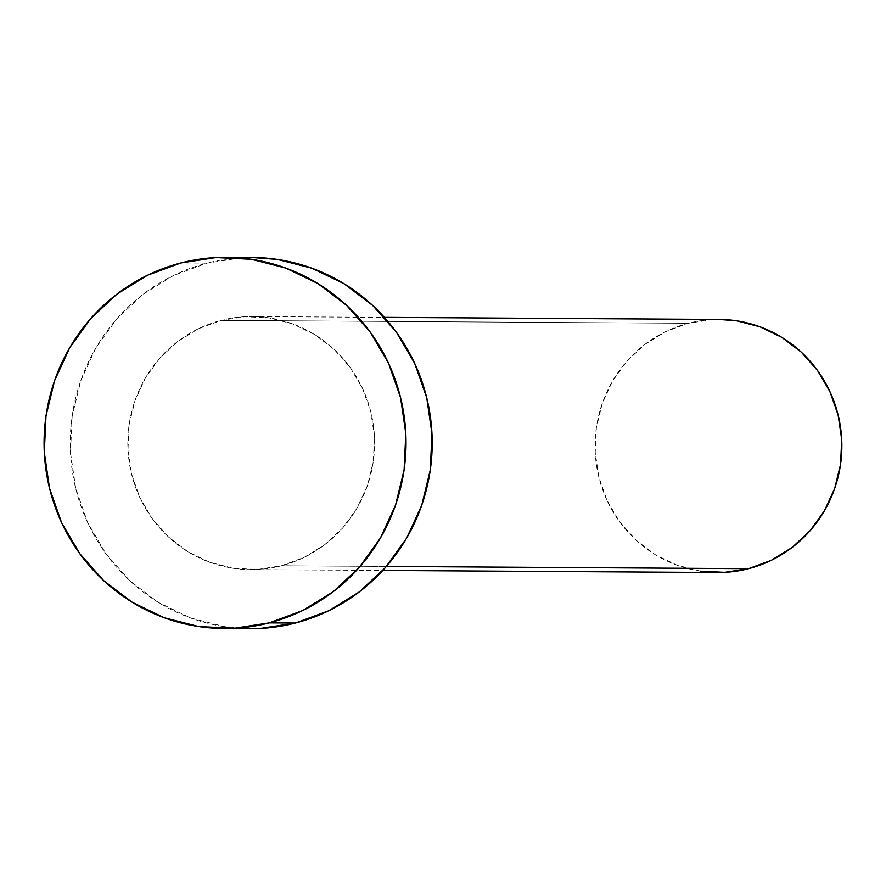 <?xml version="1.0" encoding="UTF-8"?>
<svg xmlns="http://www.w3.org/2000/svg" width="886" height="886" viewBox="0 0 886 886"><rect width="100%" height="100%" fill="white"/><g stroke="black" fill="none" stroke-linecap="round" stroke-linejoin="round"><path stroke-width="0.66" stroke-dasharray="4.43 3.32" d="M719.244 319.436A126.543 123.398 -89.6 0 0 688.322 323.268L221.079 320.378A126.543 123.398 90.4 0 1 252.001 316.546A126.543 123.398 90.4 0 1 373.726 427.872A126.543 123.398 90.4 0 1 281.36 565.777L304.12 557.383L324.852 544.602L342.76 527.912L357.136 507.966L367.457 485.517L373.305 461.451L374.457 436.665L370.88 412.134L362.695 388.799L350.236 367.535L333.967 349.184L314.519 334.443L292.635 323.866L269.167 317.875L245.001 316.701L221.079 320.378L198.32 328.772L177.588 341.564L159.679 358.254L145.293 378.2L134.982 400.638L129.134 424.715L127.983 449.49L131.56 474.021L139.733 497.367L152.204 518.62L168.473 536.982L187.921 551.723L209.794 562.289L233.273 568.28L257.427 569.454L281.36 565.777L386.407 566.431L281.36 565.777A126.543 123.398 90.4 0 1 250.439 569.62A126.543 123.398 90.4 0 1 128.714 458.295A126.543 123.398 90.4 0 1 221.079 320.378L688.322 323.268A126.543 123.398 -89.6 0 0 595.957 461.185A126.543 123.398 -89.6 0 0 717.682 572.511M252.366 257.494A185.595 180.977 -89.6 0 0 207.014 263.12L180.855 262.965L207.014 263.12A185.595 180.977 -89.6 0 0 71.544 465.394A185.595 180.977 -89.6 0 0 250.073 628.672M249.32 628.661L224.889 626.712L190.468 617.93L158.373 602.425L129.854 580.795L105.988 553.883L87.714 522.707L75.72 488.463L70.47 452.48L72.165 416.143L80.737 380.836L95.865 347.921L116.963 318.661L143.222 294.185L173.623 275.435L207.014 263.12L242.099 257.726L251.679 257.483M700.516 571.171L677.037 565.179L655.153 554.614L635.705 539.873L619.447 521.511L606.976 500.258L598.803 476.912L595.215 452.381L596.378 427.606L602.225 403.529L612.536 381.091L626.923 361.145L644.82 344.455L665.552 331.663L688.322 323.268L712.244 319.591L718.779 319.425M250.439 569.62L382.83 570.44M223.903 628.506L224.59 628.517M226.196 257.328L226.949 257.339M252.001 316.546L384.391 317.365"/><path stroke-width="1.33" d="M382.83 570.44L717.682 572.511A126.543 123.398 -89.6 0 0 748.592 568.668L386.407 566.431L748.592 568.668A126.543 123.398 -89.6 0 0 840.969 430.762A126.543 123.398 -89.6 0 0 719.244 319.436L384.391 317.365M269.255 622.88A185.595 180.977 90.4 0 1 223.903 628.506A185.595 180.977 90.4 0 1 45.374 465.228A185.595 180.977 90.4 0 1 180.855 262.965A185.595 180.977 90.4 0 1 226.196 257.328A185.595 180.977 90.4 0 1 404.725 420.606A185.595 180.977 90.4 0 1 269.255 622.88L295.426 623.035L269.255 622.88L234.17 628.274L198.73 626.546L164.298 617.763L132.213 602.258L103.684 580.64L79.829 553.717L61.544 522.541L49.55 488.308L44.3 452.325L45.994 415.977L54.567 380.67L69.695 347.755L90.793 318.506L117.052 294.03L147.464 275.269L180.855 262.965L215.94 257.56L251.38 259.288L285.801 268.07L317.897 283.575L346.415 305.205L370.282 332.117L388.555 363.293L400.55 397.537L405.81 433.52L404.105 469.857L395.533 505.164L380.404 538.079L359.306 567.339L333.047 591.815L302.647 610.565L269.255 622.88M223.903 628.506L250.073 628.672A185.595 180.977 -89.6 0 0 295.426 623.035A185.595 180.977 -89.6 0 0 430.895 420.772A185.595 180.977 -89.6 0 0 252.366 257.494L226.196 257.328M251.679 257.483L277.539 259.454L311.972 268.236L344.056 283.741L372.585 305.36L396.441 332.283L414.726 363.459L426.72 397.692L431.969 433.675L430.275 470.023L421.703 505.33L406.574 538.245L385.476 567.494L359.218 591.97L328.806 610.731L295.426 623.035L260.329 628.44L249.32 628.661M718.779 319.425L736.41 320.765L759.878 326.757L781.762 337.333L801.21 352.074L817.479 370.426L829.938 391.678L838.123 415.025L841.7 439.556L840.548 464.342L834.701 488.407L824.379 510.857L810.003 530.803L792.095 547.493L771.363 560.273L748.592 568.668L724.67 572.345L700.516 571.171"/></g></svg>
